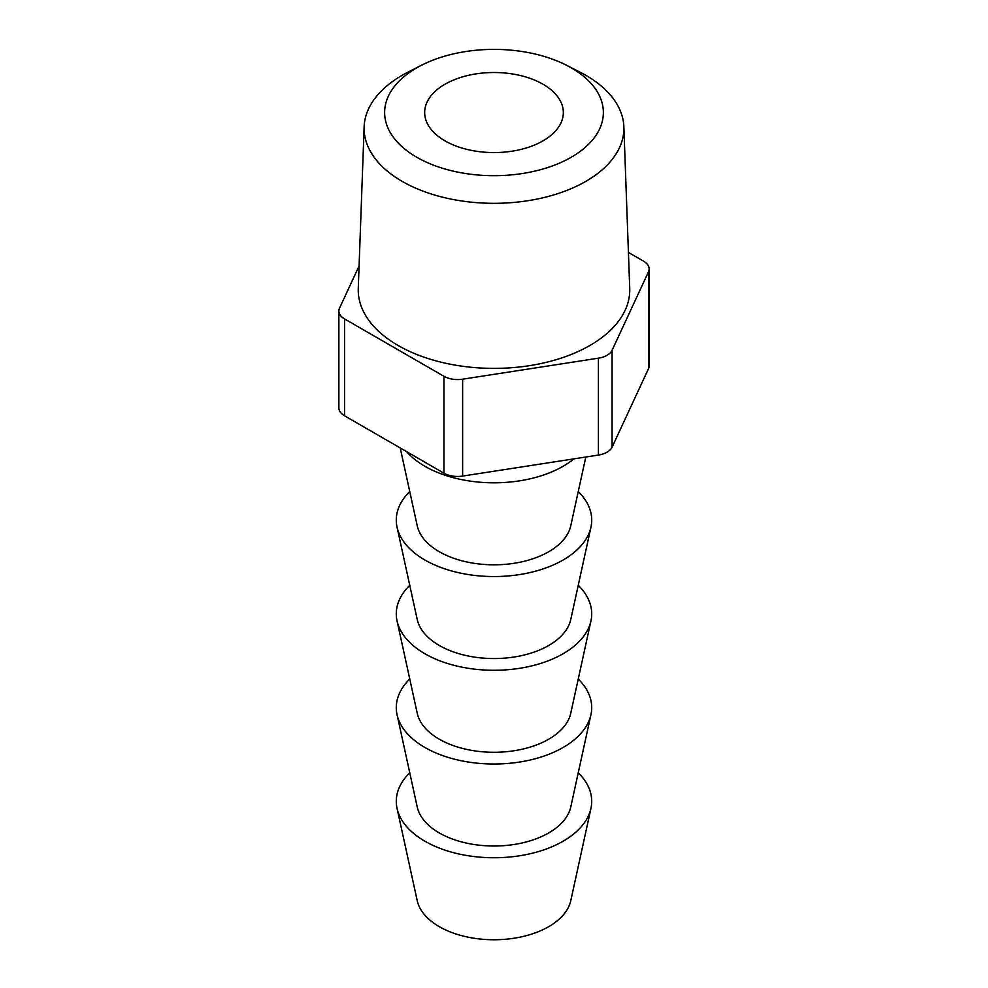 <?xml version="1.0" encoding="UTF-8"?>
<svg xmlns="http://www.w3.org/2000/svg" width="988" height="988" viewBox="0 0 988 988"><rect width="100%" height="100%" fill="white"/><g stroke="black" fill="none" stroke-linecap="round" stroke-linejoin="round"><path stroke-width="1.48" d="M543.029 84.239A69.333 40.026 0 0 0 467.472 75.557A69.333 40.026 0 0 0 424.667 112.546A69.333 40.026 0 0 0 444.971 140.839A69.333 40.026 0 0 0 520.528 149.521A69.333 40.026 0 0 0 563.333 112.546A69.333 40.026 0 0 0 543.029 84.239M416.664 157.191A109.359 63.146 0 0 0 571.336 157.191A109.359 63.146 0 0 0 571.336 67.888A109.359 63.146 0 0 0 566.297 65.159A109.359 63.146 0 0 0 421.703 65.159A109.359 63.146 0 0 0 416.664 157.191M566.297 65.159L579.857 72.062A129.885 74.989 180 0 1 585.847 75.31A129.885 74.989 180 0 1 623.86 126.76A129.885 74.989 180 0 1 544.956 197.304A129.885 74.989 180 0 1 402.153 181.36A129.885 74.989 180 0 1 364.14 126.76A129.885 74.989 180 0 1 408.143 72.062L421.703 65.159M406.624 451.652A97.713 56.415 0 0 0 424.914 466.287A97.713 56.415 0 0 0 573.904 458.864M364.14 126.76L358.274 288.36A135.764 78.385 0 0 0 398.003 345.43A135.764 78.385 0 0 0 547.266 362.102A135.764 78.385 0 0 0 629.726 288.36L623.86 126.76M400.226 447.947L417.22 525.727A77.397 44.682 0 0 0 439.277 551.724A77.397 44.682 0 0 0 519.083 562.407A77.397 44.682 0 0 0 570.78 525.727L585.798 457.024M409.748 491.555A97.713 56.415 0 0 0 397.053 527.184L417.22 619.451A77.397 44.682 0 0 0 439.277 645.46A77.397 44.682 0 0 0 519.083 656.143A77.397 44.682 0 0 0 570.78 619.451L590.947 527.184A97.713 56.415 0 0 0 578.252 491.555M397.053 527.184A97.713 56.415 0 0 0 424.914 560.023A97.713 56.415 0 0 0 525.665 573.497A97.713 56.415 0 0 0 590.947 527.184M409.748 679.028A97.713 56.415 0 0 0 397.053 714.657L417.22 806.924A77.397 44.682 0 0 0 439.277 832.933A77.397 44.682 0 0 0 519.083 843.604A77.397 44.682 0 0 0 570.78 806.924L590.947 714.657A97.713 56.415 0 0 0 578.252 679.028M397.053 714.657A97.713 56.415 0 0 0 424.914 747.484A97.713 56.415 0 0 0 525.665 760.97A97.713 56.415 0 0 0 590.947 714.657M409.748 772.764A97.713 56.415 0 0 0 397.053 808.394L417.22 900.661A77.397 44.682 0 0 0 439.277 926.67A77.397 44.682 0 0 0 519.083 937.34A77.397 44.682 0 0 0 570.78 900.661L590.947 808.394A97.713 56.415 0 0 0 578.252 772.764M397.053 808.394A97.713 56.415 0 0 0 424.914 841.22A97.713 56.415 0 0 0 525.665 854.706A97.713 56.415 0 0 0 590.947 808.394M409.748 585.291A97.713 56.415 0 0 0 397.053 620.921L417.22 713.188A77.397 44.682 0 0 0 439.277 739.197A77.397 44.682 0 0 0 519.083 749.867A77.397 44.682 0 0 0 570.78 713.188L590.947 620.921A97.713 56.415 0 0 0 578.252 585.291M397.053 620.921A97.713 56.415 0 0 0 424.914 653.76A97.713 56.415 0 0 0 525.665 667.233A97.713 56.415 0 0 0 590.947 620.921M359.076 265.994L339.539 308.12A19.352 11.177 0 0 0 338.872 311.01A19.352 11.177 0 0 0 344.54 318.914L443.933 376.292A19.352 11.177 0 0 0 462.631 379.182L598.407 358.175A19.352 11.177 0 0 0 612.091 350.283L648.461 271.885A19.352 11.177 0 0 0 649.128 268.995A19.352 11.177 0 0 0 643.46 261.104L628.43 252.422M612.091 350.283L612.091 447.181L648.461 368.783L648.461 271.885M344.54 318.914L344.54 415.8L443.933 473.19L443.933 376.292M462.631 379.182L462.631 476.08L598.407 455.073L598.407 358.175M649.128 268.995L649.128 365.893A19.352 11.177 180 0 1 648.461 368.783M612.091 447.181A19.352 11.177 180 0 1 598.407 455.073M462.631 476.08A19.352 11.177 180 0 1 443.933 473.19M344.54 415.8A19.352 11.177 180 0 1 338.872 407.908L338.872 311.01"/></g></svg>
